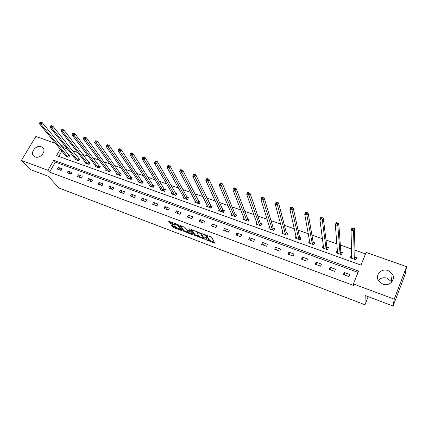 <?xml version="1.0" encoding="UTF-8"?>
<svg xmlns="http://www.w3.org/2000/svg" width="428" height="428" viewBox="0 0 428 428"><rect width="100%" height="100%" fill="white"/><g stroke="black" fill="none" stroke-linecap="round" stroke-linejoin="round"><path stroke-width="0.64" d="M205.724 239.648L214.69 243.109L211.769 237.47L210.849 236.871L202.519 233.816L207.099 236.609L207.232 237.481L204.124 236.807L208.934 239.931L208.811 240.327L205.724 239.648M41.259 146.729L42.618 147.521C46.866 150.822 40.323 159.13 35.166 156.926L33.887 156.183C29.569 152.882 36.096 144.557 41.259 146.729M378.368 280.426C380.679 277.9 383.606 277.167 387.142 278.232L391.224 281.464L391.631 282.191M388.046 270.582L392.262 273.888C396.248 279.495 389.421 286.899 382.771 284.128L378.748 281.041C374.532 275.429 381.311 267.842 388.046 270.582M171.863 225.331L171.366 225.379L172.393 226.952L173.297 227.53L182.093 230.767L178.567 224.984L177.641 224.395L168.669 221.265L169.948 223.218L170.863 223.801L174.934 225.246L174.41 223.769L178.176 225.588L180.456 229.665L176.737 227.878L175.432 226.68L171.863 225.331M60.3 149.158L56.517 155.615L361.013 265.098L366.122 252.44L406.6 266.655L405.107 274.46L393.107 306.031L365.212 295.539L364.972 304.768L59.064 188.042L48.161 176.256L30.051 169.445L21.4 160.43L35.877 136.452L55.522 143.348M393.107 306.031L394.225 299.151L353.4 283.957L358.605 271.063L53.789 160.259L47.904 170.291L21.4 160.43M358.059 272.411L55.41 162.126L49.562 172.115L353.437 285.439L353.4 283.957M49.562 172.115L47.904 170.291M194.483 235.32L204.488 239.108L201.337 233.549L191.696 229.676L191.15 229.718L194.483 235.32L194.842 234.592L199.218 236.486M192.686 234.876L183.361 231.109L179.856 225.321L184.939 227.38L186.351 229.692L187.266 230.28L190.193 231.286L188.785 228.755L189.807 229.141L193.221 234.844L192.686 234.876L192.937 234.367M364.972 304.768L368.171 296.652M349.767 274.498L344.246 272.47L343.379 274.583L348.9 276.622L349.767 274.498M335.488 269.249L330.063 267.259L329.185 269.351L334.616 271.352L335.488 269.249M321.449 264.092L316.11 262.134L315.227 264.199L320.567 266.173L321.449 264.092M307.636 259.02L302.382 257.089L301.494 259.138L306.748 261.075L307.636 259.02M294.047 254.029L288.879 252.129L287.985 254.157L293.153 256.062L294.047 254.029M280.677 249.117L275.589 247.245L274.69 249.251L279.778 251.129L280.677 249.117M267.516 244.281L262.514 242.441L261.604 244.425L266.612 246.271L267.516 244.281M254.569 239.525L249.642 237.717L248.727 239.68L253.66 241.494L254.569 239.525M241.82 234.844L236.973 233.062L236.053 235.004L240.905 236.791L241.82 234.844M229.274 230.232L224.497 228.477L223.577 230.403L228.349 232.163L229.274 230.232M216.916 225.69L212.218 223.967L211.288 225.872L215.99 227.605L216.916 225.69M204.755 221.223L200.122 219.521L199.191 221.41L203.819 223.116L204.755 221.223M192.771 216.819L188.213 215.145L187.277 217.017L191.835 218.697L192.771 216.819M180.974 212.486L176.48 210.838L175.539 212.689L180.033 214.342L180.974 212.486M169.349 208.217L164.924 206.59L163.978 208.425L168.407 210.057L169.349 208.217M157.9 204.012L153.54 202.407L152.593 204.226L156.953 205.831L157.9 204.012M146.617 199.865L142.321 198.287L141.368 200.085L145.664 201.668L146.617 199.865M135.499 195.783L131.268 194.226L130.31 196.008L134.547 197.57L135.499 195.783M124.548 191.76L120.375 190.225L119.417 191.99L123.59 193.526L124.548 191.76M113.746 187.79L109.638 186.282L108.675 188.031L112.789 189.545L113.746 187.79M103.105 183.88L99.055 182.392L98.092 184.126L102.142 185.618L103.105 183.88M92.614 180.028L88.623 178.562L87.654 180.279L91.651 181.75L92.614 180.028M82.272 176.229L78.335 174.779L77.366 176.48L81.304 177.936L82.272 176.229M72.075 172.484L68.191 171.056L67.223 172.741L71.107 174.175L72.075 172.484M62.023 168.787L58.192 167.38L57.218 169.049L61.049 170.467L62.023 168.787M365.533 253.9L354.898 250.155M351.591 248.989L340.324 245.025M336.922 243.826L326.002 239.98M322.493 238.744L311.916 235.015M308.31 233.747L298.059 230.136M294.362 228.836L284.427 225.337M280.645 224.005L271.02 220.613M267.147 219.254L257.827 215.969M253.874 214.578L244.843 211.395M240.809 209.977L232.062 206.895M227.958 205.451L219.484 202.465M215.305 200.994L207.104 198.105M202.856 196.607L194.917 193.814M190.594 192.29L182.911 189.588M178.524 188.042L171.088 185.42M166.642 183.858L159.446 181.322M154.941 179.733L147.976 177.283M143.412 175.673L136.682 173.303M132.059 171.676L125.548 169.386M120.873 167.739L114.581 165.524M109.857 163.854L103.774 161.714M98.996 160.035L93.122 157.964M88.296 156.263L82.62 154.267M77.752 152.55L72.273 150.619M67.357 148.891L63.874 147.665L63.333 148.586M61.878 151.073L58.748 156.418M351.805 255.944L351.131 255.703L350.275 257.784L355.775 259.753L356.626 257.661L355.138 257.132M337.51 250.856L337.002 250.674L336.14 252.734L341.549 254.665L342.411 252.6L340.95 252.081M323.456 245.849L323.108 245.726L322.241 247.759L327.559 249.663L328.426 247.619L326.987 247.106M309.626 240.921L308.561 242.869L313.799 244.741L314.671 242.719L313.253 242.216M296.026 236.079L295.101 238.059L300.253 239.899L301.135 237.898L299.739 237.401M282.689 231.484L281.859 233.324L286.926 235.133L287.814 233.153L286.444 232.666M269.587 226.995L268.821 228.659L273.813 230.446L274.701 228.482L273.353 228.006M256.698 222.549L255.992 224.074L260.903 225.829L261.797 223.887L260.47 223.416M244.019 218.157L243.355 219.559L248.192 221.287L249.096 219.366L247.791 218.901M231.537 213.818L230.917 215.107L235.678 216.809L236.588 214.91L235.298 214.449M219.254 209.533L218.671 210.731L223.357 212.406L224.272 210.523L223.004 210.073M207.157 205.301L206.606 206.419L211.223 208.067L212.144 206.205L210.897 205.756M195.248 201.123L194.724 202.166L199.277 203.792L200.197 201.946L198.966 201.508M183.521 197.003L183.024 197.982L187.501 199.587L188.432 197.757L187.218 197.324M171.97 192.942L171.494 193.863L175.908 195.441L176.839 193.627L175.646 193.205M160.586 188.93L160.136 189.802L164.48 191.353L165.417 189.561L164.24 189.144M149.377 184.976L148.939 185.795L153.224 187.33L154.166 185.554L153.005 185.142M138.324 181.076L137.907 181.852L142.133 183.361L143.075 181.6L141.93 181.194M127.437 177.229L127.036 177.968L131.198 179.455L132.145 177.711L131.016 177.31M116.705 173.431L116.32 174.132L120.423 175.603L121.37 173.87L120.263 173.479M106.128 169.686L105.753 170.355L109.798 171.805L110.75 170.087L109.654 169.702M95.695 165.994L95.337 166.631L99.328 168.06L100.28 166.358L99.2 165.978M85.418 162.351L85.07 162.961L89.003 164.368L89.955 162.683L88.89 162.303M75.275 158.756L74.943 159.339L78.822 160.725L79.774 159.056L78.725 158.686M65.281 155.209L64.954 155.765L68.78 157.135L69.737 155.482L68.705 155.113M406.6 266.655L394.225 299.151M60.498 145.097L62.311 145.734L61.771 146.66M63.874 147.665L62.311 145.734M55.41 162.126L53.789 160.259M351.131 255.703L351.195 257.784M344.246 272.47L344.406 274.963M330.063 267.259L330.368 269.784M337.002 250.674L337.168 252.606M316.11 262.134L316.554 264.691M323.108 245.726L323.359 247.55M302.382 257.089L302.96 259.678M309.439 240.857L309.76 242.596M288.879 252.129L289.59 254.746M295.983 236.063L296.369 237.738M275.589 247.245L276.429 249.893M262.514 242.441L263.471 245.116M249.642 237.717L250.722 240.413M236.973 233.062L238.166 235.785M224.497 228.477L225.802 231.222M212.218 223.967L213.631 226.733M200.122 219.521L201.642 222.314M188.213 215.145L189.829 217.959M176.48 210.838L178.198 213.668M164.924 206.59L166.733 209.442M153.54 202.407L155.444 205.274M142.321 198.287L144.311 201.171M131.268 194.226L133.343 197.126M120.375 190.225L122.536 193.14M109.638 186.282L111.879 189.208M99.055 182.392L101.372 185.335M88.623 178.562L91.02 181.515M78.335 174.779L80.806 177.748M68.191 171.056L70.732 174.036M58.192 167.38L60.803 170.371M208.971 240.006L209.292 239.193L208.934 239.931M207.355 237.417L209.292 239.193M207.393 237.149L207.719 236.326L207.355 237.075M207.157 235.486L207.719 236.326M208.987 240.183L214.305 242.195M191.995 229.788L194.842 234.592M203.444 238.086L204.033 238.305M202.888 238.407L203.273 238.391L200.491 233.501L197.11 232.377L196.998 232.8L198.94 236.149L202.888 238.407M203.589 237.749L203.273 238.391L203.61 237.743M201.24 233.437L203.632 237.658M192.739 234.036L191.696 233.64M187.919 232.211L184.623 230.965L184.259 231.682M180.707 225.545L183.719 230.387L184.623 230.965M190.246 231.19L190.615 230.483M187.796 232.051L191.557 233.849L190.867 232.211L189.952 231.628L187.036 230.622L187.796 232.051M191.685 233.592L192.054 232.886M191.161 231.404L190.374 230.922M180.579 229.419L180.958 228.793M169.579 221.362L171.232 223.079L174.431 224.288M172.265 225.486L173.661 226.813L176.85 228.022M180.584 229.435L181.606 229.82M356.182 258.747L355.015 256.923L354.518 228.696L353.571 230.981L351.024 230.109L351.757 258.314M355.647 259.705L356.176 258.4M351.078 258.073L351.827 256.656M352.057 229.167L351.024 230.109L351.976 227.83L354.518 228.696L352.437 228.252L352.057 229.167L353.079 229.515L353.458 228.6M354.288 259.218L353.571 230.981L353.079 229.515M351.976 227.83L352.437 228.252M342.031 253.51L340.816 251.867L338.773 223.341L337.815 225.604L335.317 224.748L337.596 253.253M341.48 254.639L342.02 253.349M336.991 253.034L337.585 251.712M336.312 223.801L335.317 224.748L336.274 222.496L338.773 223.341L336.697 222.897L336.312 223.801L337.312 224.144L337.697 223.239M340.089 254.141L337.815 225.604L337.312 224.144M336.274 222.496L336.697 222.897M328.094 248.406L326.853 246.892L323.311 218.087L322.343 220.324L319.893 219.484L323.67 248.272M327.548 249.658L328.089 248.379M323.129 248.079L323.605 246.967M320.85 218.537L319.893 219.484L320.861 217.258L323.311 218.087L321.235 217.643L320.85 218.537L321.829 218.869L322.22 217.975M326.12 249.15L322.343 220.324L321.829 218.869M320.861 217.258L321.235 217.643M309.492 243.206L309.883 242.312M305.662 213.363L306.63 213.695L307.02 212.807L306.052 212.481L304.741 214.316L305.72 212.111L308.128 212.93L307.154 215.134L304.741 214.316L309.968 243.377M314.355 243.452L313.109 242.002L308.128 212.93L307.02 212.807M312.381 244.238L306.63 213.695M305.72 212.111L306.052 212.481M296.074 238.407L296.395 237.684M290.746 208.286L291.693 208.607L292.089 207.735L291.142 207.414L289.863 209.233L290.847 207.056L293.212 207.864L292.233 210.041L289.863 209.233L296.492 238.556M300.825 238.599L299.589 237.187L293.212 207.864L292.089 207.735M298.862 239.402L291.693 208.607M290.847 207.056L291.142 207.414M282.871 233.683L283.127 233.105M276.092 203.295L277.028 203.61L277.424 202.749L276.493 202.433L275.247 204.247L276.237 202.091L278.558 202.883L277.574 205.039L275.247 204.247L283.224 233.811M287.514 233.822L286.284 232.447L278.558 202.883L277.424 202.749M285.556 234.646L277.028 203.61M276.237 202.091L276.493 202.433M269.87 229.034L270.084 228.573M261.695 198.389L262.615 198.704L263.011 197.848L262.096 197.538L260.882 199.341L261.882 197.212L264.167 197.993L263.166 200.122L260.882 199.341L270.164 229.141M274.412 229.124L273.192 227.787L264.167 197.993L263.011 197.848M272.465 229.964L262.615 198.704M261.882 197.212L262.096 197.538M257.073 224.459L257.244 224.09M247.55 193.574L248.449 193.879L248.85 193.033L247.951 192.728L246.769 194.526L247.775 192.418L250.016 193.183L249.016 195.291L246.769 194.526L257.314 224.545M261.519 224.497L260.304 223.197L250.016 193.183L248.85 193.033M259.571 225.353L248.449 193.879M247.775 192.418L247.951 192.728M244.474 219.955L244.613 219.671M233.645 188.839L234.533 189.139L234.935 188.304L234.052 188.004L232.896 189.791L233.907 187.71L236.112 188.459L235.106 190.546L232.896 189.791L244.661 220.024M248.818 219.949L247.614 218.676L236.112 188.459L234.935 188.304M246.886 220.816L234.533 189.139M233.907 187.71L234.052 188.004M219.981 184.184L220.848 184.479L221.255 183.655L220.388 183.355L219.259 185.137L220.276 183.077L222.448 183.815L221.431 185.875L219.259 185.137L232.201 215.568M236.32 215.471L235.122 214.23L222.448 183.815L221.255 183.655M234.394 216.349L220.848 184.479M220.276 183.077L220.388 183.355M206.542 179.605L207.398 179.899L207.805 179.081L206.954 178.792L205.852 180.557L206.874 178.524L209.008 179.246L207.987 181.285L205.852 180.557L219.933 211.181M224.01 211.063L222.817 209.848L209.008 179.246L207.805 179.081M222.089 211.951L207.398 179.899M206.874 178.524L206.954 178.792M193.333 175.106L194.173 175.394L194.585 174.587L193.745 174.298L192.67 176.058L193.697 174.046L195.794 174.758L194.767 176.775L192.67 176.058L207.853 206.863M211.887 206.719L210.704 205.536L195.794 174.758L194.585 174.587M209.977 207.623L194.173 175.394M180.338 170.681L181.167 170.965L181.579 170.162L180.75 169.884L179.707 171.633L180.739 169.638L182.799 170.339L181.772 172.34L179.707 171.633L195.949 202.605M199.951 202.444L198.774 201.288L182.799 170.339L181.579 170.162M198.046 203.354L181.167 170.965M167.562 166.332L168.375 166.604L168.787 165.813L167.974 165.54L166.957 167.284L167.99 165.31L170.023 166L168.985 167.974L166.957 167.284L184.227 198.415M188.186 198.234L187.02 197.105L170.023 166L168.787 165.813M186.292 199.154L168.375 166.604M154.989 162.046L155.792 162.319L156.209 161.538L155.407 161.265L154.412 162.998L155.455 161.046L157.451 161.725L156.407 163.683L154.412 162.998L172.682 194.285M176.598 194.093L175.437 192.98L157.451 161.725L156.209 161.538M174.715 195.013L155.792 162.319M142.626 157.836L143.412 158.103L143.829 157.327L143.043 157.06L142.075 158.788L143.118 156.857L145.081 157.525L144.038 159.457L142.075 158.788L161.303 190.219M165.187 190.005L164.031 188.919L145.081 157.525L143.829 157.327M163.309 190.936L143.412 158.103M130.46 153.695L131.23 153.957L131.653 153.192L130.877 152.924L129.93 154.642L130.979 152.732L132.91 153.39L131.861 155.305L129.93 154.642L150.094 186.212M153.936 185.982L152.791 184.917L132.91 153.39L131.653 153.192M152.068 186.913L131.23 153.957M118.904 148.858L118.486 149.613L119.246 149.875L119.669 149.115L119.032 148.671L120.937 149.319L119.883 151.212L117.978 150.565L139.047 182.258M142.85 182.018L141.711 180.969L120.937 149.319L119.669 149.115M140.989 182.954L119.246 149.875M117.978 150.565L118.486 149.613M107.123 144.851L106.7 145.6L107.449 145.857L107.872 145.108L107.278 144.675L109.145 145.311L108.091 147.189L106.219 146.553L128.159 178.364M131.926 178.112L130.797 177.085L109.145 145.311L107.872 145.108M130.075 179.054L107.449 145.857M106.219 146.553L106.7 145.6M95.524 140.908L95.102 141.652L95.84 141.903L96.263 141.16L95.701 140.742L97.547 141.368L96.487 143.23L94.642 142.599L117.422 174.528M121.156 174.26L120.033 173.249L97.547 141.368L96.263 141.16M119.316 175.202L95.84 141.903M94.642 142.599L95.102 141.652M84.107 137.024L83.685 137.763L84.412 138.009L84.835 137.276L84.311 136.874L86.124 137.49L85.065 139.33L83.246 138.709L106.845 170.745M110.542 170.467L109.424 169.472L86.124 137.49L84.835 137.276M108.707 171.414L84.412 138.009M83.246 138.709L83.685 137.763M72.867 133.204L72.439 133.932L73.156 134.178L73.584 133.45L73.092 133.06L74.879 133.664L73.814 135.489L72.027 134.879L96.412 167.016M100.072 166.722L98.964 165.748L74.879 133.664L73.584 133.45M98.247 167.674L73.156 134.178M72.027 134.879L72.439 133.932M61.798 129.443L61.37 130.166L62.076 130.406L62.504 129.679L62.044 129.304L63.804 129.903L62.739 131.712L60.979 131.107L86.13 163.341M89.757 163.036L88.655 162.078L63.804 129.903L62.504 129.679M87.938 163.988L62.739 131.712L62.076 130.406M60.979 131.107L61.37 130.166M50.9 125.736L50.472 126.453L51.162 126.688L51.595 125.971L50.9 125.736L51.167 125.607L52.901 126.196L51.831 127.988L50.097 127.394L75.986 159.714M79.581 159.398L52.901 126.196L51.595 125.971M77.773 160.35L51.831 127.988L51.162 126.688M50.097 127.394L50.472 126.453M40.162 122.087L39.734 122.793L40.419 123.029L40.847 122.317L40.162 122.087L40.451 121.969L42.158 122.547L41.088 124.318L39.381 123.735L65.982 156.134M69.545 155.813L42.158 122.547L40.847 122.317M67.747 156.766L41.088 124.318L40.419 123.029M39.381 123.735L39.734 122.793M206.494 239.771L206.355 240.055M203.279 234.03L203.134 234.325M204.9 236.93L204.761 237.219M209.041 238.733L208.682 239.477M205.922 237.305L205.777 237.604M207.462 235.86L207.099 236.609M204.306 234.416L204.161 234.71M214.433 242.435L214.155 243.008M204.193 238.594L203.931 239.134M195.74 235.17L195.382 235.898M200.7 233.078L200.491 233.501M199.994 232.795L199.849 233.089M198.918 232.388L198.774 232.682M183.719 230.387L183.361 231.109M190.583 230.435L190.225 231.152M191.995 232.789L191.642 233.501M191.22 231.495L190.867 232.211M190.118 231.297L189.952 231.628M187.673 230.43L187.534 230.713M180.862 228.638L180.525 229.312M178.513 224.919L178.176 225.588M174.688 224.684L174.447 225.155M171.232 223.079L170.863 223.801M170.317 222.496L169.948 223.218M181.841 230.2L181.606 230.676M173.661 226.813L173.297 227.53M172.757 226.241L172.393 226.952M355.085 257.067L354.229 259.154M355.015 256.923L354.165 259.01M340.891 252.012L340.03 254.077M340.816 251.867L339.955 253.932M326.928 247.042L326.061 249.08M326.853 246.892L325.981 248.936M313.194 242.146L312.322 244.169M313.109 242.002L312.237 244.024M299.68 237.337L298.798 239.332M299.589 237.187L298.712 239.188M286.38 232.597L285.492 234.576M286.284 232.447L285.396 234.426M273.289 227.937L272.395 229.895M273.192 227.787L272.299 229.745M260.406 223.346L259.507 225.289M260.304 223.197L259.405 225.139M247.721 218.831L246.817 220.752M247.614 218.676L246.71 220.597M235.234 214.38L234.325 216.284M235.122 214.23L234.212 216.129M222.935 210.004L222.02 211.887M222.817 209.848L221.902 211.732M210.822 205.691L209.907 207.553M210.704 205.536L209.784 207.398M198.897 201.444L197.971 203.284M198.774 201.288L197.848 203.134M187.148 197.255L186.217 199.084M187.02 197.105L186.089 198.929M175.571 193.135L174.64 194.943M175.437 192.98L174.506 194.788M164.165 189.074L163.234 190.867M164.031 188.919L163.095 190.711M152.93 185.073L151.988 186.849M152.791 184.917L151.854 186.694M141.855 181.124L140.914 182.884M141.711 180.969L140.769 182.729M130.941 177.24L129.994 178.984M130.797 177.085L129.85 178.829M120.182 173.41L119.235 175.138M120.033 173.249L119.086 174.977M109.573 169.632L108.626 171.344M109.424 169.472L108.477 171.184M99.119 165.909L98.167 167.605M98.964 165.748L98.012 167.444M88.81 162.233L87.858 163.919M88.655 162.078L87.697 163.758M78.645 158.617L77.687 160.281M78.484 158.456L77.527 160.126M68.619 155.043L67.661 156.696M68.459 154.888L67.501 156.541M42.618 147.521L43.282 148.286M392.262 273.888L391.224 281.464M197.388 231.816L197.11 232.377M187.213 230.259L187.036 230.622M174.661 223.272L174.41 223.769"/></g></svg>
